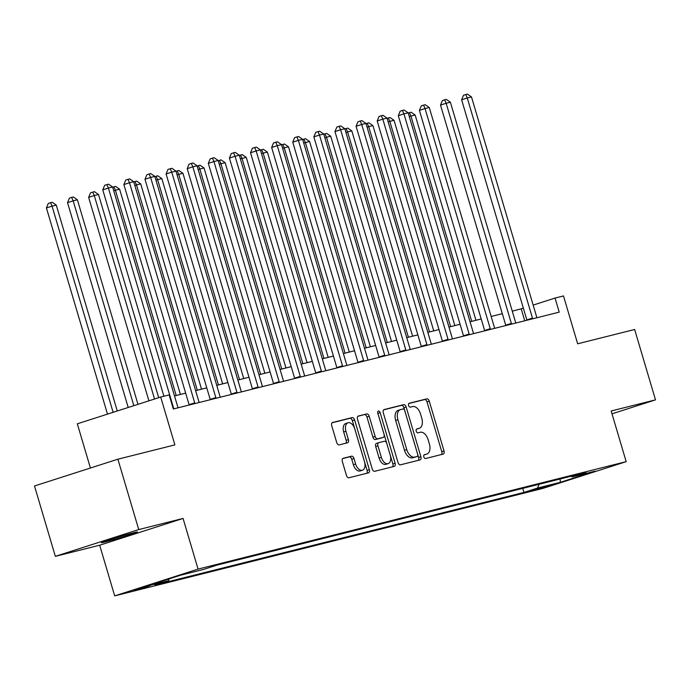 <?xml version="1.0" encoding="UTF-8"?>
<svg xmlns="http://www.w3.org/2000/svg" width="690" height="690" viewBox="0 0 690 690"><rect width="100%" height="100%" fill="white"/><g stroke="black" fill="none" stroke-linecap="round" stroke-linejoin="round"><path stroke-width="1.03" d="M423.824 456.884A2.018 1.199 72.2 0 0 425.558 458.531L443.17 454.106A2.881 1.708 72.2 0 0 443.239 454.089A2.881 1.708 72.2 0 0 444.015 450.932L429.284 401.201A2.881 1.708 72.2 0 0 426.808 398.855L409.187 403.271A2.018 1.199 72.2 0 0 409.144 403.288A2.018 1.199 72.2 0 0 408.601 405.496A2.018 1.199 72.2 0 0 410.334 407.143L412.62 406.565A9.229 5.46 72.2 0 1 420.538 414.078L421.771 418.218A9.229 5.46 72.2 0 1 419.287 428.335A9.229 5.46 72.2 0 1 419.08 428.395L416.803 428.964A2.018 1.199 72.2 0 0 416.76 428.982A2.018 1.199 72.2 0 0 416.217 431.19A2.018 1.199 72.2 0 0 417.95 432.837L420.227 432.259A9.229 5.46 72.2 0 1 428.154 439.772L429.378 443.92A9.229 5.46 72.2 0 1 426.894 454.029A9.229 5.46 72.2 0 1 426.696 454.089L424.41 454.658A2.018 1.199 72.2 0 0 424.367 454.675A2.018 1.199 72.2 0 0 423.824 456.884M104.992 541.969A18.794 0.578 163.5 0 0 125.192 536.208A18.794 0.578 163.5 0 0 137.439 531.999A18.794 0.578 163.5 0 0 133.843 532.706A18.794 0.578 163.5 0 0 113.643 538.476A18.794 0.578 163.5 0 0 101.396 542.676A18.794 0.578 163.5 0 0 104.992 541.969M133.826 590.683L150.049 585.698L133.826 590.683M343.163 458.281A2.881 1.708 72.2 0 0 343.103 458.298A2.881 1.708 72.2 0 0 342.326 461.463L346.458 475.419A2.881 1.708 72.2 0 0 348.933 477.765L368.495 472.857A2.881 1.708 72.2 0 0 368.555 472.831A2.881 1.708 72.2 0 0 369.331 469.674L354.6 419.943A2.881 1.708 72.2 0 0 352.124 417.597L332.563 422.504A2.881 1.708 72.2 0 0 332.502 422.522A2.881 1.708 72.2 0 0 331.726 425.687L336.72 442.54A2.881 1.708 72.2 0 0 339.195 444.886L347.57 442.782A2.881 1.708 72.2 0 0 347.631 442.764A2.881 1.708 72.2 0 0 348.407 439.608L345.932 431.25A7.711 4.563 72.2 0 1 348.01 422.789A7.711 4.563 72.2 0 1 354.798 429.016L364.493 461.757A7.711 4.563 72.2 0 1 362.423 470.218A7.711 4.563 72.2 0 1 355.626 463.991L354.013 458.531A2.881 1.708 72.2 0 0 351.538 456.185L343.042 458.324M612.013 413.828L655.5 399.864L634.653 329.492L577.659 343.793L563.489 295.941L555.045 298.063L559.211 312.139L173.319 408.998L169.154 394.922L160.71 397.043L77.323 423.815L90.416 468.018M138.733 529.566L55.347 556.347L99.679 545.221L183.066 518.44L138.733 529.566L117.887 459.195L174.881 444.895L160.71 397.043M183.066 518.44L198.073 569.103L626.175 461.653L542.789 488.434L114.687 595.884L198.073 569.103M655.5 399.864L611.168 410.99L626.175 461.653M398.009 462.473A2.881 1.708 72.2 0 0 400.485 464.818L420.046 459.911A2.881 1.708 72.2 0 0 420.115 459.894A2.881 1.708 72.2 0 0 420.891 456.737L406.16 407.005A2.881 1.708 72.2 0 0 403.676 404.659L384.123 409.567A2.881 1.708 72.2 0 0 384.054 409.584A2.881 1.708 72.2 0 0 383.278 412.741L398.009 462.473M394.275 466.38L374.713 471.296A2.881 1.708 72.2 0 1 372.238 468.95L357.506 419.21A2.881 1.708 72.2 0 1 358.282 416.053A2.881 1.708 72.2 0 1 358.343 416.036L366.718 413.931A2.881 1.708 72.2 0 1 369.193 416.277L375.162 436.451A2.881 1.708 72.2 0 0 377.637 438.797L383.192 437.4A2.881 1.708 72.2 0 0 383.261 437.382A2.881 1.708 72.2 0 0 384.037 434.226L377.81 413.224A2.018 1.199 72.2 0 1 378.353 411.016A2.018 1.199 72.2 0 1 380.13 412.646L395.111 463.206A2.881 1.708 72.2 0 1 394.335 466.362A2.881 1.708 72.2 0 1 394.275 466.38M55.347 556.347L34.5 485.976L117.887 459.195M550.974 484.984L531.542 490.745L546.782 486.683L550.974 484.984M571.251 476.186L572.286 476.885L585.922 472.512L216.919 565.127L203.283 569.509L180.487 575.227L145.78 586.371L168.576 580.652L154.94 585.034L523.943 492.41L537.579 488.037L539.088 484.259M572.286 476.885L595.082 471.166L560.375 482.31L537.579 488.037M99.679 545.221L114.687 595.884M523.374 308.232L512.273 311.173M502.311 313.674L491.159 316.469M481.197 318.97L470.054 321.764M460.092 324.265L448.94 327.069M438.978 329.57L427.835 332.364M417.873 334.866L406.721 337.66M396.759 340.161L385.615 342.964M375.653 345.466L364.501 348.26M354.539 350.762L343.396 353.556M333.434 356.057L322.282 358.86M312.32 361.362L301.176 364.156M291.214 366.657L280.062 369.452M270.101 371.953L258.957 374.756M248.987 377.257L237.843 380.052M227.881 382.553L216.738 385.348M206.767 387.849L195.624 390.644M185.662 393.145L174.518 395.948M555.045 298.063L533.154 305.092M524.754 320.79L521.235 308.922M522.744 488.365L523.943 492.41M169.317 578.815L168.576 580.652M560.09 478.989L560.375 482.31M424.014 454.917L424.436 454.814A9.229 5.46 72.2 0 0 424.643 454.753A9.229 5.46 72.2 0 0 424.842 454.684M417.226 428.99A9.229 5.46 72.2 0 1 417.027 429.059A9.229 5.46 72.2 0 1 416.829 429.12L416.406 429.223M441.41 454.555A2.881 1.708 72.2 0 0 441.755 451.657L427.024 401.925A2.881 1.708 72.2 0 0 424.548 399.57L408.791 403.529M418.287 460.359A2.881 1.708 72.2 0 0 418.632 457.461L403.9 407.73A2.881 1.708 72.2 0 0 401.425 405.375L383.631 409.843M417.079 456.504A2.018 1.199 72.2 0 0 417.122 456.487A2.018 1.199 72.2 0 0 417.666 454.279L404.737 410.628A2.018 1.199 72.2 0 0 403.003 408.98L400.597 409.584A9.229 5.46 72.2 0 0 400.398 409.644A9.229 5.46 72.2 0 0 397.914 419.753L406.755 449.595A9.229 5.46 72.2 0 0 414.673 457.108L417.079 456.504L414.828 457.229A2.018 1.199 72.2 0 0 414.871 457.211A2.018 1.199 72.2 0 0 414.914 457.203M398.346 410.309A9.229 5.46 72.2 0 0 398.147 410.369A9.229 5.46 72.2 0 0 395.663 420.477L397.914 419.753M414.828 457.229L412.422 457.832A9.229 5.46 72.2 0 1 404.495 450.32L395.663 420.477M357.851 416.312L366.718 413.931M381.061 438.09A2.881 1.708 72.2 0 1 381.001 438.107A2.881 1.708 72.2 0 1 380.94 438.124L375.386 439.521A2.881 1.708 72.2 0 1 372.911 437.175L366.933 417.002A2.881 1.708 72.2 0 0 364.458 414.656M392.507 466.828A2.881 1.708 72.2 0 0 392.86 463.93L377.879 413.37A2.018 1.199 72.2 0 0 377.766 413.034M381.363 457.375A7.711 4.563 72.2 0 0 388.16 463.611A7.711 4.563 72.2 0 0 390.23 455.15L386.814 443.618A2.881 1.708 72.2 0 0 384.339 441.272L378.784 442.661A2.881 1.708 72.2 0 0 378.724 442.678A2.881 1.708 72.2 0 0 377.947 445.844L381.363 457.375L379.112 458.1A7.711 4.563 72.2 0 0 385.9 464.336L388.16 463.611M378.663 442.704L376.533 443.385A2.881 1.708 72.2 0 0 376.473 443.403A2.881 1.708 72.2 0 0 375.696 446.568L377.947 445.844M379.112 458.1L375.696 446.568M362.423 470.218L360.163 470.942A7.711 4.563 72.2 0 1 353.375 464.706L351.762 459.255A2.881 1.708 72.2 0 0 349.278 456.909L342.671 458.565M348.01 422.789L345.75 423.513A7.711 4.563 72.2 0 0 343.68 431.966L345.932 431.25M345.802 443.221A2.881 1.708 72.2 0 0 346.156 440.324L343.68 431.966M366.735 473.297A2.881 1.708 72.2 0 0 367.08 470.399L352.349 420.667A2.881 1.708 72.2 0 0 349.873 418.321L332.08 422.789M475.953 320.289L415.147 115.006L410.921 116.067L471.727 321.35M408.221 113.013L411.102 112.211L415.147 115.006M409.412 112.634L410.921 116.067L409.282 116.593M532.62 318.815A2.941 1.742 72.2 0 0 532.464 318.09L467.268 97.971L471.486 96.91L536.691 317.029A2.941 1.742 72.2 0 0 536.949 317.728M526.918 320.246A2.941 1.742 72.2 0 0 526.832 319.901L461.627 99.783L467.268 97.971L465.759 94.539L467.449 94.116L471.486 96.91M461.627 99.783L463.507 95.263L465.759 94.539M454.839 325.585L394.033 120.302L389.815 121.362L450.622 326.646M387.107 118.318L389.997 117.507L394.033 120.302M388.306 117.93L389.815 121.362L388.168 121.888M433.734 330.881L372.928 125.606L368.702 126.667L429.508 331.942M366.002 123.614L368.883 122.803L372.928 125.606M367.192 123.225L368.702 126.667L367.063 127.193M412.62 336.185L351.814 130.902L347.596 131.963L408.402 337.246M344.888 128.909L347.777 128.107L351.814 130.902M346.087 128.53L347.596 131.963L345.949 132.489M511.514 324.11A2.941 1.742 72.2 0 0 511.359 323.386L446.154 103.276L450.38 102.215L515.577 322.325A2.941 1.742 72.2 0 0 515.844 323.024M505.813 325.542A2.941 1.742 72.2 0 0 505.718 325.197L440.522 105.078L446.154 103.276L444.645 99.834L446.335 99.412L450.38 102.215M440.522 105.078L442.393 100.559L444.645 99.834M490.4 329.406A2.941 1.742 72.2 0 0 490.245 328.69L425.049 108.572L429.266 107.511L494.471 327.629A2.941 1.742 72.2 0 0 494.73 328.319M484.699 330.838A2.941 1.742 72.2 0 0 484.613 330.493L419.408 110.383L425.049 108.572L423.539 105.139L425.23 104.716L429.266 107.511M419.408 110.383L421.288 105.863L423.539 105.139M469.295 334.71A2.941 1.742 72.2 0 0 469.14 333.986L403.935 113.867L408.161 112.806L473.357 332.925A2.941 1.742 72.2 0 0 473.625 333.624M463.594 336.142A2.941 1.742 72.2 0 0 463.499 335.797L398.303 115.679L403.935 113.867L402.425 110.434L404.116 110.012L408.161 112.806M398.303 115.679L400.174 111.159L402.425 110.434M391.515 341.481L330.708 136.197L326.482 137.258L387.288 342.542M323.782 134.214L326.663 133.403L330.708 136.197M324.973 133.826L326.482 137.258L324.843 137.784M448.181 340.006A2.941 1.742 72.2 0 0 448.026 339.282L382.829 119.163L387.047 118.111L452.252 338.221A2.941 1.742 72.2 0 0 452.511 338.919M442.48 341.438A2.941 1.742 72.2 0 0 442.393 341.093L377.189 120.974L382.829 119.163L381.32 115.73L383.01 115.308L387.047 118.111M377.189 120.974L379.069 116.455L381.32 115.73M370.401 346.777L309.594 141.502L305.377 142.563L366.183 347.838M302.669 139.509L305.558 138.699L309.594 141.502M303.867 139.121L305.377 142.563L303.729 143.089M349.295 352.081L288.489 146.797L284.263 147.858L345.069 353.133M281.563 144.805L284.444 144.003L288.489 146.797M282.753 144.426L284.263 147.858L282.624 148.385M328.181 357.377L267.375 152.093L263.157 153.154L323.964 358.438M260.449 150.109L263.339 149.299L267.375 152.093M261.648 149.721L263.157 153.154L261.51 153.68M307.076 362.673L246.27 157.398L242.043 158.459L302.85 363.734M239.344 155.405L242.224 154.595L246.27 157.398M240.534 155.017L242.043 158.459L240.405 158.985M285.962 367.977L225.156 162.693L220.938 163.754L281.744 369.029M218.23 160.701L221.119 159.899L225.156 162.693M219.429 160.322L220.938 163.754L219.291 164.28M427.076 345.302A2.941 1.742 72.2 0 0 426.92 344.586L361.715 124.467L365.942 123.407L431.138 343.525A2.941 1.742 72.2 0 0 431.405 344.215M421.374 346.734A2.941 1.742 72.2 0 0 421.28 346.389L356.083 126.279L361.715 124.467L360.206 121.035L361.896 120.603L365.942 123.407M356.083 126.279L357.955 121.759L360.206 121.035M405.962 350.606A2.941 1.742 72.2 0 0 405.806 349.882L340.61 129.763L344.828 128.702L410.033 348.821A2.941 1.742 72.2 0 0 410.291 349.52M400.26 352.038A2.941 1.742 72.2 0 0 400.174 351.693L334.969 131.574L340.61 129.763L339.101 126.33L340.791 125.908L344.828 128.702M334.969 131.574L336.841 127.055L339.101 126.33M384.856 355.902A2.941 1.742 72.2 0 0 384.701 355.178L319.496 135.059L323.722 134.007L388.919 354.117A2.941 1.742 72.2 0 0 389.186 354.815M379.155 357.334A2.941 1.742 72.2 0 0 379.06 356.989L313.864 136.87L319.496 135.059L317.987 131.626L319.677 131.204L323.722 134.007M313.864 136.87L315.735 132.351L317.987 131.626M363.742 361.198A2.941 1.742 72.2 0 0 363.587 360.482L298.39 140.363L302.608 139.302L367.813 359.421A2.941 1.742 72.2 0 0 368.072 360.111M358.041 362.63A2.941 1.742 72.2 0 0 357.955 362.285L292.75 142.175L298.39 140.363L296.881 136.93L298.572 136.499L302.608 139.302M292.75 142.175L294.621 137.655L296.881 136.93M342.637 366.502A2.941 1.742 72.2 0 0 342.481 365.778L277.277 145.659L281.503 144.598L346.699 364.717A2.941 1.742 72.2 0 0 346.966 365.415M336.936 367.934A2.941 1.742 72.2 0 0 336.841 367.589L271.644 147.47L277.277 145.659L275.767 142.226L277.458 141.804L281.503 144.598M271.644 147.47L273.516 142.951L275.767 142.226M264.856 373.273L204.042 167.989L199.824 169.05L260.63 374.334M197.124 165.997L200.005 165.195L204.042 167.989M198.315 165.617L199.824 169.05L198.177 169.576M321.523 371.798A2.941 1.742 72.2 0 0 321.368 371.073L256.171 150.955L260.389 149.903L325.594 370.013A2.941 1.742 72.2 0 0 325.853 370.711M315.822 373.23A2.941 1.742 72.2 0 0 315.735 372.885L250.53 152.766L256.171 150.955L254.662 147.522L256.352 147.099L260.389 149.903M250.53 152.766L252.402 148.246L254.662 147.522M243.743 378.569L182.936 173.293L178.71 174.346L239.525 379.629M176.01 171.301L178.891 170.49L182.936 173.293M177.209 170.913L178.71 174.346L177.071 174.881M300.417 377.094A2.941 1.742 72.2 0 0 300.262 376.378L235.057 156.259L239.283 155.198L304.48 375.317A2.941 1.742 72.2 0 0 304.747 376.007M294.716 378.525A2.941 1.742 72.2 0 0 294.621 378.18L229.425 158.07L235.057 156.259L233.548 152.826L235.238 152.395L239.283 155.198M229.425 158.07L231.297 153.542L233.548 152.826M222.637 383.873L161.822 178.589L157.605 179.65L218.411 384.925M154.905 176.597L157.786 175.786L161.822 178.589M156.095 176.217L157.605 179.65L155.957 180.176M279.303 382.398A2.941 1.742 72.2 0 0 279.148 381.673L213.952 161.555L218.169 160.494L283.374 380.613A2.941 1.742 72.2 0 0 283.633 381.311M273.602 383.821A2.941 1.742 72.2 0 0 273.516 383.485L208.311 163.366L213.952 161.555L212.442 158.122L214.133 157.7L218.169 160.494M208.311 163.366L210.183 158.847L212.442 158.122M201.523 389.169L140.717 183.885L136.491 184.946L197.305 390.23M133.791 181.893L136.672 181.091L140.717 183.885M134.99 181.513L136.491 184.946L134.852 185.472M258.198 387.694A2.941 1.742 72.2 0 0 258.043 386.969L192.838 166.851L197.064 165.798L262.26 385.908A2.941 1.742 72.2 0 0 262.528 386.607M252.497 389.126A2.941 1.742 72.2 0 0 252.402 388.781L187.206 168.662L192.838 166.851L191.328 163.418L193.019 162.995L197.064 165.798M187.206 168.662L189.077 164.142L191.328 163.418M180.418 394.464L119.603 189.189L115.385 190.242L176.192 395.525M112.686 187.197L115.566 186.386L119.603 189.189M113.876 186.809L115.385 190.242L113.738 190.776M237.084 392.99A2.941 1.742 72.2 0 0 236.929 392.265L171.732 172.155L175.95 171.094L241.155 391.213A2.941 1.742 72.2 0 0 241.414 391.903M231.383 394.421A2.941 1.742 72.2 0 0 231.297 394.076L166.092 173.958L171.732 172.155L170.223 168.722L171.913 168.291L175.95 171.094M166.092 173.958L167.963 169.438L170.223 168.722M158.691 397.69L98.498 194.485L94.271 195.546L88.639 197.357L148.911 400.83M88.639 197.357L90.511 192.829L92.771 192.113L94.271 195.546L154.551 399.018M92.771 192.113L94.452 191.682L98.498 194.485M215.979 398.294A2.941 1.742 72.2 0 0 215.823 397.569L150.618 177.451L154.836 176.39L220.041 396.509A2.941 1.742 72.2 0 0 220.308 397.207M210.278 399.717A2.941 1.742 72.2 0 0 210.183 399.381L144.986 179.262L150.618 177.451L149.109 174.018L150.8 173.595L154.836 176.39M144.986 179.262L146.858 174.743L149.109 174.018M194.865 403.59A2.941 1.742 72.2 0 0 194.709 402.865L129.504 182.746L133.731 181.686L198.936 401.804A2.941 1.742 72.2 0 0 199.194 402.503M189.163 405.021A2.941 1.742 72.2 0 0 189.077 404.676L123.872 184.558L129.504 182.746L128.004 179.314L129.686 178.891L133.731 181.686M123.872 184.558L125.744 180.038L128.004 179.314M137.983 404.34L77.383 199.781L73.166 200.842L67.534 202.653L128.202 407.48M67.534 202.653L69.405 198.133L71.657 197.409L73.166 200.842L133.834 405.668M71.657 197.409L73.347 196.986L77.383 199.781M117.274 410.99L56.278 205.085L52.052 206.138L46.42 207.949L107.493 414.129M46.42 207.949L48.291 203.429L50.551 202.705L52.052 206.138L113.126 412.318M50.551 202.705L52.233 202.282L56.278 205.085M173.759 408.885A2.941 1.742 72.2 0 0 173.604 408.161L108.399 188.051L112.617 186.99L177.822 407.109A2.941 1.742 72.2 0 0 178.089 407.799M163.901 396.241L102.767 189.854L108.399 188.051L106.89 184.609L108.58 184.187L112.617 186.99M102.767 189.854L104.638 185.334L106.89 184.609M536.829 488.908L536.993 489.477M424.436 454.814L426.696 454.089M416.829 429.12L419.08 428.395M424.548 399.57L426.808 398.855M427.024 401.925L429.284 401.201M441.755 451.657L444.015 450.932M401.425 405.375L403.676 404.659M403.9 407.73L406.16 407.005M418.632 457.461L420.891 456.737M404.495 450.32L406.755 449.595M412.422 457.832L414.673 457.108M366.933 417.002L369.193 416.277M372.911 437.175L375.162 436.451M375.386 439.521L377.637 438.797M380.94 438.124L383.192 437.4M377.879 413.37L380.13 412.646M392.86 463.93L395.111 463.206M349.278 456.909L351.538 456.185M351.762 459.255L354.013 458.531M353.375 464.706L355.626 463.991M346.156 440.324L348.407 439.608M349.873 418.321L352.124 417.597M352.349 420.667L354.6 419.943M367.08 470.399L369.331 469.674M532.464 318.09L526.832 319.901M511.359 323.386L505.718 325.197M490.245 328.69L484.613 330.493M469.14 333.986L463.499 335.797M448.026 339.282L442.393 341.093M426.92 344.586L421.28 346.389M405.806 349.882L400.174 351.693M384.701 355.178L379.06 356.989M363.587 360.482L357.955 362.285M342.481 365.778L336.841 367.589M321.368 371.073L315.735 372.885M300.262 376.378L294.621 378.18M279.148 381.673L273.516 383.485M258.043 386.969L252.402 388.781M236.929 392.265L231.297 394.076M215.823 397.569L210.183 399.381M194.709 402.865L189.077 404.676M173.604 408.161L173.121 408.316M424.643 454.753L426.894 454.029M417.027 429.059L419.287 428.335M414.871 457.211L417.122 456.487M398.147 410.369L400.398 409.644M381.001 438.107L383.261 437.382M376.473 443.403L378.724 442.678"/></g></svg>
